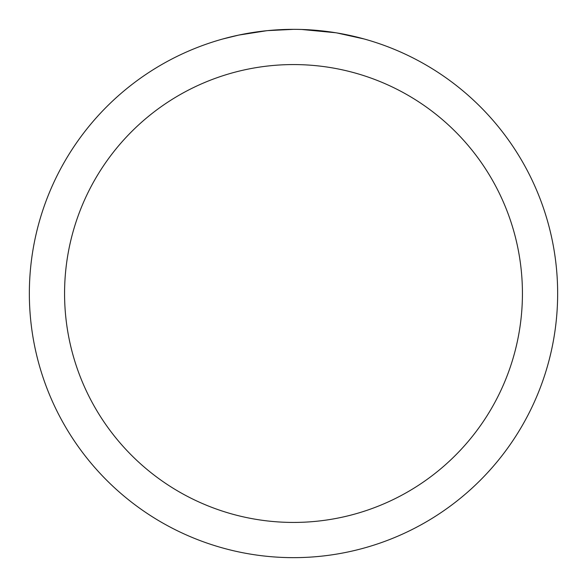 <?xml version="1.0" encoding="UTF-8"?>
<svg xmlns="http://www.w3.org/2000/svg" width="587" height="587" viewBox="0 0 587 587"><rect width="100%" height="100%" fill="white"/><g stroke="black" fill="none" stroke-linecap="round" stroke-linejoin="round"><path stroke-width="0.88" d="M298.262 29.394L301.542 29.475M322.769 30.979L323.775 31.089M293.5 29.35A264.15 264.15 0 0 1 557.65 293.5A264.15 264.15 0 0 1 293.5 557.65A264.15 264.15 0 0 1 29.35 293.5A264.15 264.15 0 0 1 293.5 29.35L267.804 30.605M336.857 32.931L364.123 38.969M335.735 32.747L301.769 29.482M293.5 64.57A228.93 228.93 0 0 1 522.43 293.5A228.93 228.93 0 0 1 293.5 522.43A228.93 228.93 0 0 1 64.57 293.5A228.93 228.93 0 0 1 293.5 64.57M266.689 30.715L238.814 35.073L222.877 38.969M276.073 29.922L279.845 29.702M257.972 31.749L262.338 31.199"/></g></svg>
